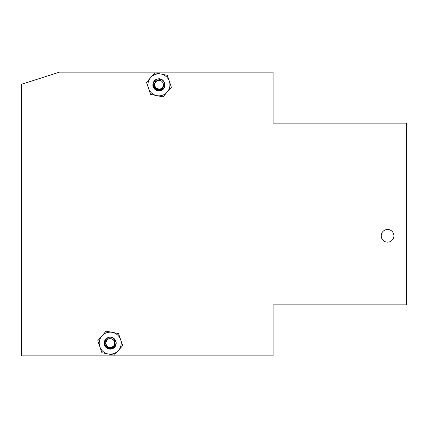 <?xml version="1.0" encoding="UTF-8"?>
<svg xmlns="http://www.w3.org/2000/svg" width="428" height="428" viewBox="0 0 428 428"><rect width="100%" height="100%" fill="white"/><g stroke="black" fill="none" stroke-linecap="round" stroke-linejoin="round"><path stroke-width="0.64" d="M21.4 84.332L21.4 355.85L273.123 355.85L273.123 304.843L406.6 304.843L406.6 123.157L273.123 123.157L273.123 72.15L59.465 72.15L21.4 84.332M393.91 235.823A6.345 6.345 0 0 0 384.398 230.328A6.345 6.345 0 0 0 384.398 241.317A6.345 6.345 0 0 0 393.91 235.823M106.856 346.15A4.494 4.494 0 0 0 109.573 347.611M107.225 339.805A4.494 4.494 0 0 0 108.316 347.236A4.494 4.494 0 0 0 113.575 340.174A4.494 4.494 0 0 0 110.857 338.714M157.766 89.179A4.494 4.494 0 0 0 163.277 86.007A4.494 4.494 0 0 0 160.104 80.496A4.494 4.494 0 0 0 154.594 83.674A4.494 4.494 0 0 0 160.907 88.88M160.104 80.496A4.494 4.494 0 0 0 156.964 80.801M114.308 339.195L115.801 340.993A5.992 5.992 0 0 1 110.815 349.125L107.749 348.627L104.25 343.759L106.711 338.297L112.676 337.697L116.181 342.56L114.592 347.258M114.891 346.91L110.702 348.023L114.276 345.519L114.747 341.94C115.688 345.519 114.378 347.916 110.815 349.125A5.992 5.992 0 0 1 105.946 347.37L104.502 344.979M104.459 344.84L104.25 343.759L106.711 338.297L107.824 337.665L108.134 338.414M112.698 348.317L109.322 348.269L106.513 346.787L105.946 347.37A5.992 5.992 0 0 1 107.824 337.665L106.711 338.297L104.357 341.897L106.711 338.297L107.824 337.665L106.711 338.297L104.357 341.897L106.711 338.297L107.824 337.665A5.992 5.992 0 0 1 115.801 340.993L116.1 342.042M114.699 344.556L112.955 346.974L108.284 347.445L105.539 343.63L106.947 339.784M108.894 347.943L112.773 347.6M110.665 347.632A4.494 4.494 0 0 0 114.688 342.71A4.494 4.494 0 0 0 109.766 338.687A4.494 4.494 0 0 0 105.743 343.609A4.494 4.494 0 0 0 110.665 347.632M154.026 86.499A5.184 5.115 -18.7 0 0 162.993 87.927C161.559 89.629 159.756 90.238 157.579 89.757C155.327 89.243 153.802 87.901 153.005 85.718L153.395 82.551A5.992 5.992 0 0 0 157.381 90.629C161.142 90.763 163.218 88.987 163.608 85.306L161.896 88.484L157.67 89.559L161.977 90.003A5.992 5.992 0 0 1 157.381 90.629C151.576 89.425 151.603 80.245 157.386 79.046C162.619 78.715 165.069 81.159 164.726 86.392C163.073 93.957 150.784 90.656 153.144 83.283C155.471 78.581 158.815 77.687 163.175 80.603C166.085 84.969 165.187 88.312 160.484 90.629C153.106 92.983 149.821 80.689 157.386 79.046C162.619 78.715 165.069 81.159 164.726 86.392C162.399 91.094 159.056 91.988 154.695 89.072C151.785 84.712 152.684 81.368 157.386 79.046C162.619 78.715 165.069 81.159 164.726 86.392C162.399 91.094 159.056 91.988 154.695 89.072C148.971 83.861 157.969 74.873 163.175 80.603C166.085 84.969 165.187 88.312 160.484 90.629C153.106 92.983 149.821 80.689 157.386 79.046C162.619 78.715 165.069 81.159 164.726 86.392C163.111 93.828 151.004 90.811 153.101 83.465L153.005 85.718L153.395 82.551L154.872 81.454M160.858 79.645L161.95 79.656L164.181 81.935A5.992 5.992 0 0 0 161.95 79.656L164.181 81.935L161.95 79.656A5.992 5.992 0 0 0 153.395 82.551L153.005 85.718L153.395 82.551L160.382 79.019L153.497 82.32L160.382 79.019M162.635 87.735L160.147 89.377L155.61 88.157L154.401 83.621L157.081 80.523M156.006 88.842L158.697 89.917M101.918 335.959A10.989 10.989 0 0 1 120.605 339.575A10.989 10.989 0 0 1 108.124 353.951A10.989 10.989 0 0 1 101.918 335.959L106.074 331.165L118.535 333.578L122.67 345.573L114.351 355.154L101.896 352.742L97.755 340.747L101.918 335.959M107.824 337.665L104.78 340.635M104.33 342.015L105.946 347.37L104.25 343.738M104.491 344.941L105.673 347.071M105.93 347.354C111.125 350.495 114.549 349.12 116.207 343.235M109.231 348.248A5.184 5.115 -79 0 0 115.127 344.422M161.977 90.003A5.992 5.992 0 0 0 164.181 81.935M161.089 74.06A10.989 10.989 0 0 0 148.527 88.361A10.989 10.989 0 0 0 167.188 92.095A10.989 10.989 0 0 0 161.089 74.06L167.311 75.307L171.377 87.328L163.004 96.856L150.56 94.369L146.494 82.353L154.866 72.819L161.089 74.06M156.792 89.548A5.184 5.115 -18.7 0 1 153.78 84.642M164.379 87.344L164.566 82.786"/></g></svg>
